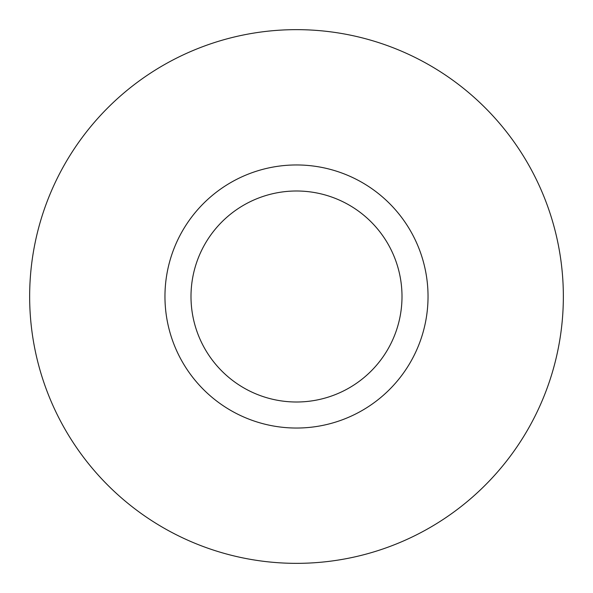 <?xml version="1.0" encoding="UTF-8"?>
<svg xmlns="http://www.w3.org/2000/svg" width="593" height="593" viewBox="0 0 593 593"><rect width="100%" height="100%" fill="white"/><g stroke="black" fill="none" stroke-linecap="round" stroke-linejoin="round"><path stroke-width="0.89" d="M402.002 296.5A105.502 105.502 0 0 0 243.745 205.134A105.502 105.502 0 0 0 243.745 387.866A105.502 105.502 0 0 0 402.002 296.5M428.035 296.5A131.535 131.535 0 0 1 230.729 410.415A131.535 131.535 0 0 1 230.729 182.585A131.535 131.535 0 0 1 428.035 296.5M29.65 296.5A266.85 266.85 0 0 1 429.925 65.4A266.85 266.85 0 0 1 429.925 527.6A266.85 266.85 0 0 1 29.65 296.5"/></g></svg>
